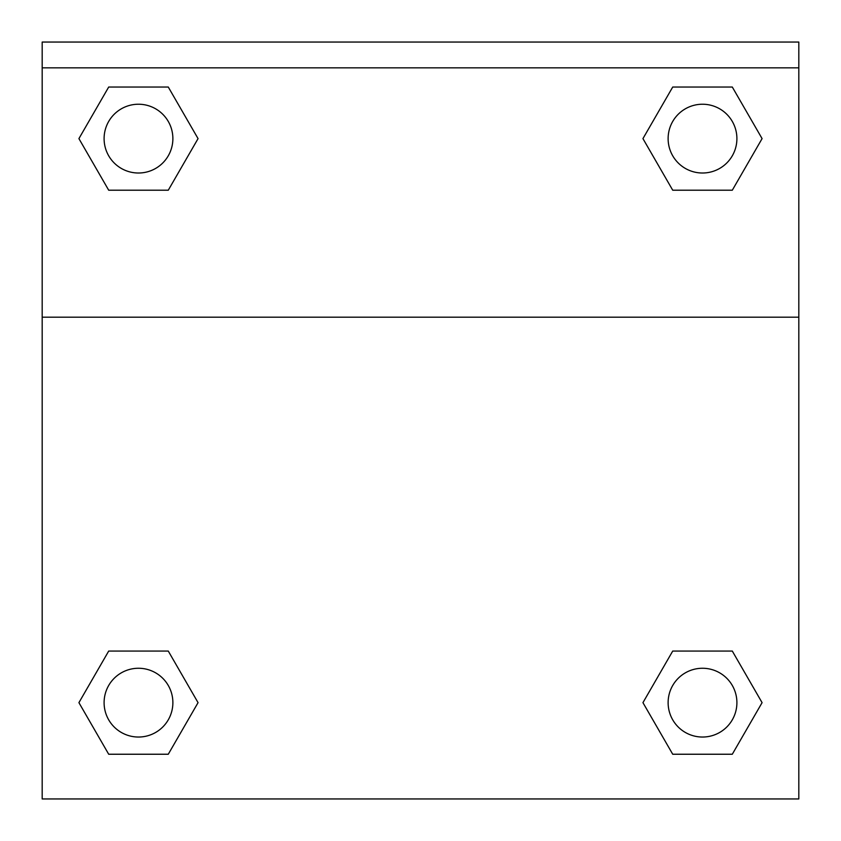 <?xml version="1.0" encoding="UTF-8"?>
<svg xmlns="http://www.w3.org/2000/svg" width="841" height="841" viewBox="0 0 841 841"><rect width="100%" height="100%" fill="white"/><g stroke="black" fill="none" stroke-linecap="round" stroke-linejoin="round"><path stroke-width="1.26" d="M732.301 754.24L672.726 754.24L732.301 754.24L672.726 754.24L642.945 702.655L672.726 651.06L698.545 651.06L672.726 651.06L642.945 702.655L672.726 651.06L732.301 651.06L672.726 651.06L732.301 651.06L762.083 702.655L732.301 754.24L762.083 702.655M108.699 651.06L78.917 702.655L108.699 651.06L168.274 651.06L108.699 651.06L168.274 651.06L142.455 651.06L168.274 651.06L198.056 702.655L197.078 704.337M108.699 87.033L168.274 87.033L108.699 87.033L168.274 87.033L198.056 138.618L168.274 190.213L142.455 190.213L168.274 190.213L198.056 138.618L168.274 190.213L108.699 190.213L168.274 190.213L108.699 190.213L78.917 138.618L108.699 87.033L78.917 138.618M732.301 190.213L672.726 190.213L732.301 190.213L762.083 138.618L732.301 190.213L672.726 190.213L642.945 138.618L643.922 136.936M798.813 67.848L798.813 42.05L42.187 42.05L42.187 67.848L798.813 67.848L798.813 798.95L42.187 798.95L42.187 67.848M198.056 702.655L168.274 754.24L108.699 754.24L168.274 754.24L108.699 754.24L78.917 702.655M42.187 317.183L798.813 317.183M672.726 87.033L732.301 87.033L672.726 87.033L642.945 138.618L672.726 87.033L732.301 87.033L762.083 138.618M736.905 702.655A34.397 34.397 0 0 0 685.32 672.863A34.397 34.397 0 0 0 685.32 732.437A34.397 34.397 0 0 0 736.905 702.655M172.878 702.655A34.397 34.397 0 0 0 121.293 672.863A34.397 34.397 0 0 0 121.293 732.437A34.397 34.397 0 0 0 172.878 702.655M736.905 138.618A34.397 34.397 0 0 0 685.32 108.836A34.397 34.397 0 0 0 685.32 168.41A34.397 34.397 0 0 0 736.905 138.618M172.878 138.618A34.397 34.397 0 0 0 121.293 108.836A34.397 34.397 0 0 0 121.293 168.41A34.397 34.397 0 0 0 172.878 138.618M672.726 651.06L698.545 651.06M142.455 651.06L168.274 651.06M698.545 190.213L672.726 190.213M168.274 190.213L142.455 190.213"/></g></svg>
